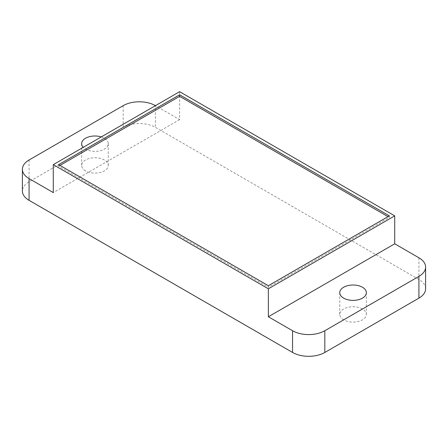 <?xml version="1.0" encoding="UTF-8"?>
<svg xmlns="http://www.w3.org/2000/svg" width="448" height="448" viewBox="0 0 448 448"><rect width="100%" height="100%" fill="white"/><g stroke="black" fill="none" stroke-linecap="round" stroke-linejoin="round"><path stroke-width="0.34" stroke-dasharray="2.24 1.68" d="M418.919 257.774L418.919 279.502A22.814 13.171 180 0 1 425.6 288.814M418.919 279.502L155.445 127.389A22.814 13.171 180 0 0 123.178 127.389L29.081 181.714A22.814 13.171 180 0 0 22.4 191.027M343.638 319.861A13.306 7.683 180 0 1 339.741 314.429A13.306 7.683 180 0 1 347.956 307.328A13.306 7.683 180 0 1 362.46 308.997A13.306 7.683 180 0 1 366.358 314.429A13.306 7.683 180 0 1 358.142 321.524A13.306 7.683 180 0 1 343.638 319.861M85.54 170.85A13.306 7.683 180 0 1 81.642 165.418A13.306 7.683 180 0 1 89.858 158.318A13.306 7.683 180 0 1 104.362 159.981A13.306 7.683 180 0 1 108.259 165.418A13.306 7.683 180 0 1 100.044 172.514A13.306 7.683 180 0 1 85.54 170.85M179.637 91.683L179.637 119.627L155.445 105.655L155.445 127.389M179.637 119.627L53.278 192.578M101.282 136.926A13.306 7.683 180 0 1 104.362 138.253A13.306 7.683 180 0 1 108.259 143.685A13.306 7.683 180 0 1 100.044 150.786A13.306 7.683 180 0 1 85.54 149.117A13.306 7.683 180 0 1 83.244 147.336M389.346 215.863L389.346 217.414L388.002 216.636M268.363 285.712L268.363 287.263L389.346 217.414M58.654 164.64L58.654 166.191L268.363 287.263M59.998 165.413L58.654 166.191M29.081 159.981L29.081 181.714M123.178 105.655L123.178 127.389M81.642 143.685L81.642 165.418M108.259 143.685L108.259 165.418M339.741 292.695L339.741 314.429M366.358 292.695L366.358 314.429"/><path stroke-width="0.67" d="M324.822 330.725L418.919 276.399A22.814 13.171 0 0 0 425.6 267.086A22.814 13.171 0 0 0 418.919 257.774L394.722 243.802L268.363 316.758L292.555 330.725A22.814 13.171 0 0 0 324.822 330.725L324.822 352.458A22.814 13.171 180 0 1 292.555 352.458L29.081 200.34A22.814 13.171 180 0 1 22.4 191.027L22.4 169.294A22.814 13.171 0 0 0 29.081 178.612L53.278 192.578L53.278 164.64L268.363 288.814L394.722 215.863L179.637 91.683L53.278 164.64M324.822 352.458L418.919 298.127A22.814 13.171 180 0 0 425.6 288.814L425.6 267.086M268.363 316.758L268.363 288.814M155.445 105.655A22.814 13.171 0 0 0 123.178 105.655L29.081 159.981A22.814 13.171 0 0 0 22.4 169.294M394.722 243.802L394.722 215.863M362.46 287.263A13.306 7.683 180 0 1 366.358 292.695A13.306 7.683 180 0 1 358.142 299.796A13.306 7.683 180 0 1 343.638 298.127A13.306 7.683 180 0 1 339.741 292.695A13.306 7.683 180 0 1 347.956 285.6A13.306 7.683 180 0 1 362.46 287.263M268.363 285.712L389.346 215.863L179.637 94.791L58.654 164.64L268.363 285.712M83.244 147.336A13.306 7.683 180 0 1 81.642 143.685A13.306 7.683 180 0 1 101.282 136.926M388.002 216.636L179.637 96.342L59.998 165.413M179.637 94.791L179.637 96.342M292.555 330.725L292.555 352.458M29.081 178.612L29.081 200.34M418.919 276.399L418.919 298.127"/></g></svg>
